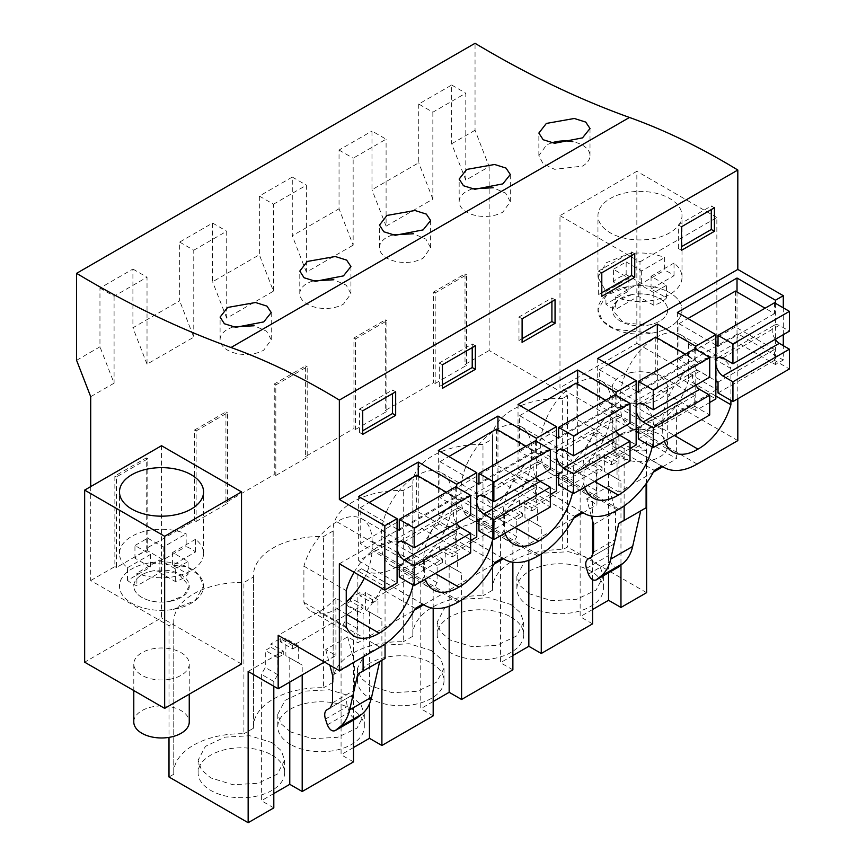 <?xml version="1.0" encoding="UTF-8"?>
<svg xmlns="http://www.w3.org/2000/svg" width="866" height="866" viewBox="0 0 866 866"><rect width="100%" height="100%" fill="white"/><g stroke="black" fill="none" stroke-linecap="round" stroke-linejoin="round"><path stroke-width="0.65" stroke-dasharray="4.33 3.25" d="M697.173 464.068L636.001 428.746A66.552 38.429 -60 0 1 618.898 434.905L618.898 492.061L653.419 472.132M662.782 466.72L676.627 458.731L676.627 405.288L636.001 428.746M646.101 483.693L646.101 450.612L618.898 434.905M646.101 507.757L640.688 510.886M618.205 567.208C615.206 568.356 612.587 566.44 610.335 561.471L608.441 555.68C607.109 551.112 607.629 548.005 610.01 546.349L613.258 544.476L615.553 539.399L615.553 511.86L608.701 486.172L618.898 492.061M591.316 516.006L586.737 498.848L596.934 504.737L596.934 432.903L624.137 448.61L627.904 446.434L661.884 466.049M324.447 662.057L335.9 655.443L325.703 649.554L347.656 636.878L357.864 642.767L414.338 610.162M423.701 604.749L494.031 564.145M503.395 558.743L573.725 518.139M583.089 512.726L596.934 504.737M248.152 671.442L283.301 651.156L270.874 643.99L280.281 638.556L292.708 645.722L362.984 605.15L350.568 597.973L359.975 592.539L372.402 599.716L442.678 559.144L430.25 551.967L439.668 546.533L452.095 553.71L522.371 513.127L509.944 505.96L519.362 500.526L531.778 507.692L602.065 467.12L589.638 459.943L599.045 454.509L611.472 461.686L646.61 441.4L676.627 458.731M586.737 498.848L608.701 486.172M465.789 180.128L451.673 143.745L451.673 85.03L418.733 104.05L432.848 112.201L465.789 93.182L465.789 180.128L489.16 166.64L475.044 130.246L475.044 43.3M737.81 398.761L737.81 333.735L783.297 360.007L783.297 345.653M783.297 334.677L783.297 307.831M737.81 440.61L676.627 405.288M646.61 441.4L646.61 482.968M646.61 592.658L567.457 546.955L562.662 549.726A67.613 39.035 180 0 0 492.516 588.728L492.516 437.482A67.613 39.035 0 0 0 492.559 438.943L482.979 444.475A67.613 39.035 0 0 0 412.822 483.488A67.613 39.035 0 0 0 412.865 484.949L403.285 490.481A67.613 39.035 0 0 0 333.129 529.494A67.613 39.035 0 0 0 333.183 530.955L323.592 536.498A67.613 39.035 0 0 0 253.435 575.511A67.613 39.035 0 0 0 253.489 576.972L243.898 582.504A67.613 39.035 0 0 0 173.752 621.517A67.613 39.035 0 0 0 173.795 622.979L169 625.75L169 737.377M489.16 166.64L489.16 350.492L567.457 395.697L567.457 546.955M559.977 215.666L639.985 261.857L639.985 433.942L559.977 387.752L559.977 215.666L636.846 171.295L636.846 343.38L559.977 387.752M646.101 450.612A66.552 38.429 -60 0 1 629.918 447.744A66.552 38.429 -60 0 1 627.904 446.434M624.137 448.61L624.137 505.917M640.743 510.669L645.939 507.671M593.589 524.547L615.553 511.86M617.49 510.074L556.308 474.752A66.552 38.429 -60 0 1 523.032 478.054A66.552 38.429 -60 0 1 521.007 476.733L513.484 481.085A66.552 38.429 -60 0 1 478.184 519.86A66.552 38.429 -60 0 1 477.393 520.304A66.552 38.429 -60 0 1 476.614 520.769A66.552 38.429 -60 0 1 443.338 524.06A66.552 38.429 -60 0 1 441.314 522.75L433.79 527.091A66.552 38.429 -60 0 1 398.49 565.866A66.552 38.429 -60 0 1 397.71 566.321A66.552 38.429 -60 0 1 396.92 566.775A66.552 38.429 -60 0 1 363.644 570.077A66.552 38.429 -60 0 1 361.631 568.756L357.864 570.932L357.864 642.767M596.934 432.903L593.167 435.078A66.552 38.429 -60 0 1 557.877 473.854L556.308 474.752M385.056 643.947L385.056 586.628L357.864 570.932M385.056 658.474L379.654 661.592M347.656 636.878L354.519 662.566L354.519 690.105L352.224 695.182L348.966 697.054C346.595 698.721 346.075 701.828 347.407 706.385L349.301 712.177C351.553 717.156 354.183 719.072 357.171 717.914M332.555 675.253L354.519 662.566M325.703 649.554L329.87 665.185M363.103 656.948L363.103 613.994L335.9 598.298L335.9 655.443M335.9 598.298A66.552 38.429 -60 0 1 318.796 611.883L278.17 635.341M90.703 486.605L90.703 580.545L169 625.75M161.52 445.719L161.52 617.804L84.651 662.187M241.527 663.995L161.52 617.804M273.808 686.251L273.808 681.488L277.726 674.701L277.726 657.608L283.301 654.393L270.874 647.216L270.874 643.99M283.301 651.156L283.301 654.393M292.708 645.722L292.708 648.959L280.281 641.782L285.856 638.567L285.856 655.659L289.774 657.922L289.774 682.072M280.281 641.782L280.281 638.556M273.808 793.548L261.38 800.714L261.38 674.322L265.299 667.524L265.299 650.431L270.874 647.216M353.501 720.068L353.501 635.482L357.42 628.684L357.42 611.591L362.984 608.376L350.568 601.21L350.568 597.973M362.984 605.15L362.984 608.376M292.708 648.959L298.272 645.744L298.272 662.836L302.202 665.099L302.202 674.895M372.402 599.716L372.402 602.942L359.975 595.776L365.549 592.56L365.549 609.653L369.468 611.916L369.468 703.842M359.975 595.776L359.975 592.539M353.501 747.531L341.074 754.708L341.074 628.305L344.993 621.517L344.993 604.425L350.568 601.21M372.402 602.942L377.966 599.727L377.966 616.819L381.895 619.093L381.895 660.303M433.184 608.246L433.184 589.475L437.114 582.677L437.114 565.585L442.678 562.37L430.25 555.193L430.25 551.967M442.678 559.144L442.678 562.37M452.095 553.71L452.095 556.935L439.668 549.758L445.232 546.543L445.232 563.636L449.162 565.909L449.162 606.276M439.668 549.758L439.668 546.533M433.184 701.525L420.768 708.702L420.768 582.298L424.686 575.511L424.686 558.408L430.25 555.193M452.095 556.935L457.659 553.72L457.659 570.813L461.578 573.076L461.578 600.041M512.878 562.229L512.878 543.458L516.796 536.671L516.796 519.578L522.371 516.363L509.944 509.186L509.944 505.96M522.371 513.127L522.371 516.363M531.778 507.692L531.778 510.929L519.362 503.752L524.926 500.537L524.926 517.63L528.845 519.892L528.845 560.259M519.362 503.752L519.362 500.526M512.878 655.519L500.451 662.696L500.451 536.292L504.38 529.494L504.38 512.401L509.944 509.186M531.778 510.929L537.353 507.714L537.353 524.807L541.272 527.069L541.272 554.034M592.571 579.7L592.571 555.94M592.571 520.726L592.571 497.452L596.49 490.665L596.49 473.561L602.065 470.346L589.638 463.18L589.638 459.943M602.065 467.12L602.065 470.346M611.472 461.686L611.472 464.912L599.045 457.746L604.62 454.531L604.62 471.624L608.538 473.886L608.538 572.816M599.045 457.746L599.045 454.509M592.571 609.512L580.144 616.679L580.144 490.275L584.074 483.488L584.074 466.395L589.638 463.18M611.472 464.912L617.047 461.697L617.047 478.801L620.965 481.063L620.965 565.011M451.673 143.745L475.044 130.246M418.733 104.05L418.733 162.765L371.979 189.751L371.979 131.037L386.095 139.188L353.155 158.207L353.155 245.165L339.039 208.771L339.039 150.056L371.979 131.037M76.587 360.299L99.958 346.801L99.958 288.086L132.909 269.066L132.909 327.781L179.652 300.794L179.652 242.079L212.592 223.06L212.592 281.775L259.345 254.777L259.345 196.073L292.286 177.054L292.286 235.758L339.039 208.771M775.46 303.306L775.46 339.201M775.46 339.494L775.46 364.532L783.297 360.007M677.407 312.453L677.407 376.753L737.02 342.341L775.46 364.532M677.407 376.753L715.846 398.945M597.724 358.459L597.724 422.77L657.326 388.347L695.766 410.538L709.719 402.484M597.724 422.77L636.153 444.962M518.03 404.476L518.03 468.777L577.644 434.364L616.072 456.555L630.026 448.491M518.03 468.777L556.459 490.968M438.337 450.482L438.337 514.783L497.95 480.37L536.379 502.561L550.343 494.508M438.337 514.783L476.765 536.974M358.643 496.489L358.643 560.8L418.256 526.376L456.696 548.568L470.649 540.514M358.643 560.8L397.083 582.991M339.353 563.788L737.81 333.735M664.406 441.14A48.81 28.177 -60 0 1 662.663 429.655L662.663 422.402A48.81 28.177 -60 0 1 697.964 362.183A48.81 28.177 -60 0 1 723.153 359.303A48.81 28.177 -60 0 1 730.904 368.548L730.904 400.395M381.235 535.978L381.235 543.231A48.81 28.177 120 0 0 391.345 565.574A48.81 28.177 120 0 0 416.535 562.694A48.81 28.177 120 0 0 451.825 502.475L451.825 495.222A48.81 28.177 120 0 0 441.714 472.879A48.81 28.177 120 0 0 416.535 475.759A48.81 28.177 120 0 0 381.235 535.978L423.593 560.432A48.81 28.177 -60 0 1 458.883 500.212A48.81 28.177 -60 0 1 484.072 497.333A48.81 28.177 -60 0 1 494.183 519.676L494.183 526.929A48.81 28.177 -60 0 1 492.786 538.977M425.325 579.17A48.81 28.177 -60 0 1 423.593 567.685L423.593 560.432M505.019 533.164A48.81 28.177 -60 0 1 503.287 521.668L503.287 514.426A48.81 28.177 -60 0 1 538.576 454.206A48.81 28.177 -60 0 1 563.766 451.327A48.81 28.177 -60 0 1 573.877 473.67L573.877 480.911A48.81 28.177 -60 0 1 572.469 492.97M584.712 487.147A48.81 28.177 -60 0 1 582.97 475.661L582.97 468.419A48.81 28.177 -60 0 1 618.27 408.2A48.81 28.177 -60 0 1 643.46 405.32A48.81 28.177 -60 0 1 653.57 427.663L653.57 434.905A48.81 28.177 -60 0 1 652.163 446.953M354.086 572.296A48.81 28.177 -60 0 1 379.2 546.23A48.81 28.177 -60 0 1 404.379 543.35A48.81 28.177 -60 0 1 414.489 565.693L414.489 572.935A48.81 28.177 -60 0 1 413.093 584.983M273.808 807.891L261.38 800.714M173.795 622.979L173.795 774.236L169 776.997M173.795 774.236A67.613 39.035 180 0 1 173.752 772.775A67.613 39.035 180 0 1 243.898 733.762L243.898 582.504M253.489 576.972L253.489 728.219L243.898 733.762M253.489 728.219A67.613 39.035 180 0 1 253.435 726.758A67.613 39.035 180 0 1 323.592 687.745L323.592 536.498M333.183 530.955L333.183 682.213L323.592 687.745M333.183 682.213A67.613 39.035 180 0 1 333.129 680.752A67.613 39.035 180 0 1 403.285 641.738L403.285 490.481M412.865 484.949L412.865 636.207L403.285 641.738M412.865 636.207A67.613 39.035 180 0 1 412.822 634.746A67.613 39.035 180 0 1 482.979 595.732L482.979 444.475M492.559 438.943L492.559 590.201L482.979 595.732M492.559 590.201A67.613 39.035 180 0 1 492.516 588.728M592.571 623.856L580.144 616.679M512.878 669.862L500.451 662.696M433.184 715.868L420.768 708.702M353.501 761.885L341.074 754.708M529.537 606.395A43.257 24.973 180 0 1 516.872 588.728A43.257 24.973 180 0 1 543.577 565.66A43.257 24.973 180 0 1 590.72 571.073A43.257 24.973 180 0 1 603.396 588.728A43.257 24.973 180 0 1 576.691 611.807A43.257 24.973 180 0 1 529.537 606.395M271.956 755.109A43.257 24.973 180 0 1 284.622 772.775A43.257 24.973 180 0 1 257.916 795.843A43.257 24.973 180 0 1 210.774 790.431A43.257 24.973 180 0 1 198.108 772.775A43.257 24.973 180 0 1 224.814 749.696A43.257 24.973 180 0 1 271.956 755.109M431.344 663.085A43.257 24.973 180 0 1 444.009 680.752A43.257 24.973 180 0 1 417.304 703.831A43.257 24.973 180 0 1 370.161 698.407A43.257 24.973 180 0 1 357.485 680.752A43.257 24.973 180 0 1 384.19 657.673A43.257 24.973 180 0 1 431.344 663.085M511.027 617.079A43.257 24.973 180 0 1 523.703 634.746A43.257 24.973 180 0 1 496.997 657.814A43.257 24.973 180 0 1 449.855 652.401A43.257 24.973 180 0 1 437.178 634.746A43.257 24.973 180 0 1 463.884 611.667A43.257 24.973 180 0 1 511.027 617.079M290.467 744.424A43.257 24.973 180 0 1 277.791 726.758A43.257 24.973 180 0 1 304.507 703.69A43.257 24.973 180 0 1 351.65 709.102A43.257 24.973 180 0 1 364.315 726.758A43.257 24.973 180 0 1 337.61 749.837A43.257 24.973 180 0 1 290.467 744.424M567.457 395.697L562.662 398.468L562.662 549.726M147.805 549.39L147.805 458.818L116.434 476.928L116.434 567.501L147.805 549.39L146.235 548.481L194.558 520.585L194.558 430.012L225.929 411.902L225.929 502.475L274.251 474.579L274.251 384.006L305.622 365.896L305.622 456.458L329.784 442.515L353.934 428.562L353.934 338L385.316 319.879L385.316 410.452L409.466 396.509L433.628 382.555L433.628 291.983L465.01 273.873L465.01 364.445L489.16 350.492M196.127 521.494L227.498 503.373L227.498 412.811L196.127 430.922L196.127 521.494L194.558 520.585M227.498 503.373L225.929 502.475M275.821 475.477L307.192 457.367L307.192 366.794L275.821 384.915L275.821 475.477L274.251 474.579M307.192 457.367L305.622 456.458M355.504 429.471L386.885 411.361L386.885 320.788L355.504 338.898L355.504 429.471L353.934 428.562M386.885 411.361L385.316 410.452M435.197 383.465L466.568 365.344L466.568 274.782L435.197 292.892L435.197 383.465L433.628 382.555M466.568 365.344L465.01 364.445M562.662 398.468A67.613 39.035 0 0 0 492.516 437.482M90.703 580.545L114.864 566.591L114.864 476.029L146.235 457.908L146.235 548.481M116.434 567.501L114.864 566.591M99.958 288.086L114.085 296.237L147.025 277.217L147.025 364.164L193.768 337.177L179.652 300.794M179.652 242.079L193.768 250.231L193.768 337.177M193.768 250.231L226.719 231.211L226.719 318.158L273.461 291.171L259.345 254.777M259.345 196.073L273.461 204.224L273.461 291.171M273.461 204.224L306.402 185.205L306.402 272.151L353.155 245.165M432.848 112.201L432.848 199.148L386.095 226.145L386.095 139.188M90.703 396.682L114.085 383.183L99.958 346.801M114.085 296.237L114.085 383.183M639.985 261.857L716.853 217.485L716.853 389.57L636.846 343.38M716.853 389.57L639.985 433.942M632.169 372.391A27.734 16.01 -0 0 0 612.251 387.752A27.734 16.01 -0 0 0 647.79 403.123A27.734 16.01 -0 0 0 667.708 387.752A27.734 16.01 -0 0 0 632.169 372.391M716.853 217.485L636.846 171.295M651.817 238.951A42.033 24.27 -0 0 0 682.007 215.666A42.033 24.27 -0 0 0 628.142 192.382A42.033 24.27 -0 0 0 597.951 215.666A42.033 24.27 -0 0 0 651.817 238.951M593.167 435.078L654.35 470.4M582.19 512.055L521.007 476.733M513.484 481.085L574.656 516.407M502.496 558.072L441.314 522.75M433.79 527.091L494.962 562.413M422.803 604.078L361.631 568.756M415.279 608.43L381.3 588.804L385.056 586.628M381.3 588.804A66.552 38.429 -60 0 1 363.103 613.994M379.709 661.386L384.905 658.377M169.325 679.355A27.734 16.01 -0 0 0 189.253 663.995A27.734 16.01 -0 0 0 153.715 648.634A27.734 16.01 -0 0 0 133.786 663.995A27.734 16.01 -0 0 0 169.325 679.355M273.808 681.488L261.38 674.322M277.726 674.701L265.299 667.524M277.726 657.608L265.299 650.431M298.272 645.744L285.856 638.567M302.202 665.099L289.774 657.922M298.272 662.836L285.856 655.659M353.501 635.482L341.074 628.305M357.42 628.684L344.993 621.517M357.42 611.591L344.993 604.425M377.966 599.727L365.549 592.56M381.895 619.093L369.468 611.916M377.966 616.819L365.549 609.653M433.184 589.475L420.768 582.298M437.114 582.677L424.686 575.511M437.114 565.585L424.686 558.408M457.659 553.72L445.232 546.543M461.578 573.076L449.162 565.909M457.659 570.813L445.232 563.636M512.878 543.458L500.451 536.292M516.796 536.671L504.38 529.494M516.796 519.578L504.38 512.401M537.353 507.714L524.926 500.537M541.272 527.069L528.845 519.892M537.353 524.807L524.926 517.63M592.571 497.452L580.144 490.275M596.49 490.665L584.074 483.488M596.49 473.561L584.074 466.395M617.047 461.697L604.62 454.531M620.965 481.063L608.538 473.886M617.047 478.801L604.62 471.624M451.673 85.03L465.789 93.182M432.848 199.148L418.733 162.765M386.095 226.145L371.979 189.751M339.039 150.056L353.155 158.207M306.402 272.151L292.286 235.758M292.286 177.054L306.402 185.205M226.719 318.158L212.592 281.775M212.592 223.06L226.719 231.211M147.025 364.164L132.909 327.781M132.909 269.066L147.025 277.217M232.954 326.893L227.585 329.264A25.579 14.765 -0 0 0 220.094 339.71A25.579 14.765 -0 0 0 235.877 353.35A25.579 14.765 -0 0 0 263.751 350.145L271.231 339.71L266.522 331.158L254.106 325.768M551.718 142.858A25.579 14.765 -0 0 0 546.349 145.228L538.869 155.674L543.166 163.869L554.641 169.314L582.515 166.11A25.579 14.765 -0 0 0 590.006 155.674A25.579 14.765 -0 0 0 572.881 141.732M472.024 188.864L466.655 191.234A25.579 14.765 -0 0 0 459.164 201.681A25.579 14.765 -0 0 0 474.958 215.32A25.579 14.765 -0 0 0 502.821 212.116L510.312 201.681L505.603 193.129L493.187 187.749M312.648 280.887L307.278 283.258A25.579 14.765 -0 0 0 299.788 293.693A25.579 14.765 -0 0 0 315.57 307.343A25.579 14.765 -0 0 0 343.445 304.139L350.925 293.693L346.216 285.152L333.8 279.761M392.341 234.881L386.961 237.252A25.579 14.765 -0 0 0 379.47 247.687A25.579 14.765 -0 0 0 395.264 261.326A25.579 14.765 -0 0 0 423.138 258.133L430.619 247.687L425.91 239.146L413.493 233.755M714.428 207.753L711.3 205.946L711.3 209.561M681.488 250.317L678.349 248.51L681.488 246.702M681.488 226.773L678.349 224.965L678.349 248.51M678.349 224.965L711.3 205.946M555.052 299.777L551.913 297.958L518.972 316.978L518.972 340.533L522.111 342.341M522.111 318.796L518.972 316.978M551.913 301.585L551.913 297.958M522.111 338.714L518.972 340.533M634.746 253.76L631.606 251.952L598.666 270.971L598.666 294.516L601.794 296.334M601.794 272.779L598.666 270.971M631.606 255.578L631.606 251.952M601.794 292.708L598.666 294.516M442.418 364.803L439.279 362.995L439.279 386.539L442.418 388.347M475.358 345.783L472.219 343.975L439.279 362.995M472.219 347.591L472.219 343.975M442.418 384.731L439.279 386.539M395.665 391.789L392.525 389.981L392.525 393.608M362.724 434.364L359.585 432.545L362.724 430.738M362.724 410.809L359.585 409.001L359.585 432.545M359.585 409.001L392.525 389.981M456.696 487.341L456.696 523.237M456.696 523.529L456.696 548.568M497.95 430.012L497.95 480.37M536.379 441.335L536.379 477.231M536.379 477.523L536.379 502.561M577.644 384.006L577.644 434.364M616.072 395.329L616.072 431.214M616.072 431.506L616.072 456.555M657.326 337.989L657.326 388.347M695.766 349.312L695.766 385.208M695.766 385.5L695.766 410.538M737.02 291.983L737.02 342.341M418.256 476.019L418.256 526.376M730.904 368.548L688.546 344.094A48.81 28.177 120 0 0 680.795 334.85A48.81 28.177 120 0 0 655.605 337.729A48.81 28.177 120 0 0 620.305 397.949L620.305 405.201A48.81 28.177 120 0 0 630.416 427.544A48.81 28.177 120 0 0 655.605 424.665A48.81 28.177 120 0 0 688.546 380.261L715.846 396.022M655.605 424.665L674.278 435.436M655.605 337.729L697.964 362.183M688.546 344.094L688.546 380.261M416.535 475.759L458.883 500.212M416.535 562.694L435.197 573.465M496.218 516.677A48.81 28.177 120 0 0 531.518 456.458L531.518 449.216A48.81 28.177 120 0 0 521.408 426.873A48.81 28.177 120 0 0 496.218 429.752A48.81 28.177 120 0 0 460.929 489.972L460.929 497.214A48.81 28.177 120 0 0 471.039 519.557A48.81 28.177 120 0 0 496.218 516.677L514.891 527.459M496.218 429.752L538.576 454.206M575.912 470.671A48.81 28.177 120 0 0 611.212 410.452L611.212 403.21A48.81 28.177 120 0 0 601.101 380.867A48.81 28.177 120 0 0 575.912 383.746A48.81 28.177 120 0 0 540.622 443.966L540.622 451.208A48.81 28.177 120 0 0 550.722 473.55A48.81 28.177 120 0 0 575.912 470.671L594.585 481.453M575.912 383.746L618.27 408.2M364.337 578.217A48.81 28.177 120 0 0 372.131 548.481L372.131 541.239A48.81 28.177 120 0 0 362.031 518.886A48.81 28.177 120 0 0 336.842 521.776L379.2 546.23M336.842 521.776A48.81 28.177 120 0 0 303.901 566.169L303.901 602.335A48.81 28.177 120 0 0 311.652 611.58A48.81 28.177 120 0 0 336.842 608.701A48.81 28.177 120 0 0 346.248 602.011M336.842 608.701L346.248 614.135M303.901 602.335L346.248 626.789M303.901 566.169L346.248 590.623M529.537 593.86L520.174 585.752L516.883 576.193L524.157 562.326L543.577 553.125L568.572 551.707L590.72 558.538L600.095 566.635L603.375 576.193L596.1 590.071L576.691 599.272L551.696 600.69L529.537 593.86M271.956 742.573L281.331 750.681L284.611 760.24L277.337 774.107L257.916 783.308L232.922 784.726L210.774 777.895L201.399 769.798L198.119 760.24L205.394 746.362L224.814 737.161L249.809 735.743L271.956 742.573M431.344 650.55L440.707 658.658L443.998 668.216L436.713 682.094L417.304 691.284L392.309 692.703L370.161 685.872L360.786 677.775L357.506 668.216L364.781 654.339L384.19 645.148L409.185 643.73L431.344 650.55M511.027 604.544L520.401 612.652L523.692 622.21L516.407 636.088L496.997 645.278L472.002 646.696L449.855 639.866L440.48 631.769L437.189 622.21L444.475 608.333L463.884 599.131L488.879 597.713L511.027 604.544M290.467 731.889L281.093 723.781L277.813 714.223L285.087 700.345L304.507 691.155L329.491 689.737L351.65 696.567L361.025 704.664L364.305 714.223L357.03 728.1L337.61 737.302L312.615 738.72L290.467 731.889M196.127 430.922L194.558 430.012M227.498 412.811L225.929 411.902M275.821 384.915L274.251 384.006M307.192 366.794L305.622 365.896M355.504 338.898L353.934 338M386.885 320.788L385.316 319.879M435.197 292.892L433.628 291.983M466.568 274.782L465.01 273.873M116.434 476.928L114.864 476.029M147.805 458.818L146.235 457.908M632.169 294.505L617.794 300.275L612.251 309.866L623.358 322.672L647.79 325.226A27.734 16.01 -0 0 0 667.708 309.866A27.734 16.01 -0 0 0 632.169 294.505A27.734 16.01 180 0 1 667.708 309.866A27.734 16.01 180 0 1 647.79 325.226A27.734 16.01 180 0 1 612.251 309.866A27.734 16.01 180 0 1 632.169 294.505M651.817 333.15A42.033 24.27 -0 0 0 682.007 309.866A42.033 24.27 -0 0 0 628.142 286.581L606.341 295.328L597.951 309.866L602.39 320.723L614.795 329.286L651.817 333.15A42.033 24.27 180 0 1 597.951 309.866A42.033 24.27 180 0 1 628.142 286.581A42.033 24.27 180 0 1 682.007 309.866A42.033 24.27 180 0 1 651.817 333.15M173.352 609.383L195.153 600.647L203.542 586.098L199.104 575.24L186.699 566.678L149.688 562.813A42.033 24.27 -0 0 0 119.486 586.098A42.033 24.27 -0 0 0 173.352 609.383A42.033 24.27 180 0 1 119.486 586.098A42.033 24.27 180 0 1 149.688 562.813A42.033 24.27 180 0 1 203.553 586.098A42.033 24.27 180 0 1 173.352 609.383M169.325 601.469L183.711 595.7L189.243 586.098L178.136 573.292L153.715 570.737A27.734 16.01 -0 0 0 133.786 586.098A27.734 16.01 -0 0 0 169.325 601.469A27.734 16.01 180 0 1 133.786 586.098A27.734 16.01 180 0 1 153.715 570.737A27.734 16.01 180 0 1 189.253 586.098A27.734 16.01 180 0 1 169.325 601.469M715.846 364.738A11.096 6.408 60 0 1 715.846 361.068M715.846 344.971L678.976 323.689L678.976 359.552L715.846 380.834M722.839 357.918L779.313 325.313L789.413 331.148M775.308 339.288A11.096 6.408 60 0 1 774.453 325.129A11.096 6.408 60 0 1 779.313 325.313M774.507 302.764L774.507 313.633L765.1 308.199M718.033 346.238L774.507 313.633M678.976 323.689L687.918 318.526M735.451 291.073L735.451 326.947L774.507 349.496L774.507 360.364L789.413 368.97M678.976 359.552L735.451 326.947M718.033 382.101L774.507 349.496M718.033 392.969L774.507 360.364M636.153 410.744A11.096 6.408 60 0 1 636.153 407.074M636.153 390.977L599.283 369.695L599.283 405.559L636.153 426.841M643.146 403.924L699.631 371.319L709.719 377.154M695.615 385.294A11.096 6.408 60 0 1 694.759 371.135A11.096 6.408 60 0 1 699.631 371.319M694.813 348.771L694.813 359.639L685.407 354.205M638.339 392.244L694.813 359.639M599.283 369.695L608.235 364.532M655.768 337.09L655.768 372.954L694.813 395.502L694.813 406.37L709.719 414.976M599.283 405.559L655.768 372.954M638.339 428.107L694.813 395.502M638.339 438.975L694.813 406.37M556.459 456.75A11.096 6.408 60 0 1 556.459 453.091M556.459 436.984L519.6 415.702L519.6 451.565L556.459 472.858M563.463 449.941L619.937 417.336L630.026 423.16M615.932 431.3A11.096 6.408 60 0 1 615.077 417.141A11.096 6.408 60 0 1 619.937 417.336M615.131 394.777L615.131 405.645L605.713 400.211M558.657 438.25L615.131 405.645M519.6 415.702L528.541 410.538M576.074 383.097L576.074 418.96L615.131 441.508L615.131 452.377L630.026 460.983M519.6 451.565L576.074 418.96M558.657 474.113L615.131 441.508M558.657 484.982L615.131 452.377M476.765 502.767A11.096 6.408 60 0 1 476.765 499.097M476.765 483.001L439.906 461.708L439.906 497.582L476.765 518.864M483.769 495.947L540.243 463.342L550.343 469.166M536.238 477.307A11.096 6.408 60 0 1 535.383 463.148A11.096 6.408 60 0 1 540.243 463.342M535.437 440.783L535.437 451.651L526.019 446.217M478.963 484.256L535.437 451.651M439.906 461.708L448.848 456.544M496.38 429.103L496.38 464.977L535.437 487.526L535.437 498.394L550.343 507M439.906 497.582L496.38 464.977M478.963 520.13L535.437 487.526M478.963 530.999L535.437 498.394M397.083 548.773A11.096 6.408 60 0 1 397.083 545.104M397.083 529.007L360.213 507.725L360.213 543.588L397.083 564.87M404.076 541.954L460.55 509.349L470.649 515.183M456.544 523.324A11.096 6.408 60 0 1 455.689 509.165A11.096 6.408 60 0 1 460.55 509.349M455.743 486.8L455.743 497.669L446.336 492.234M399.269 530.273L455.743 497.669M360.213 507.725L369.154 502.561M416.687 475.12L416.687 510.983L455.743 533.532L455.743 544.4L470.649 553.006M360.213 543.588L416.687 510.983M399.269 566.137L455.743 533.532M399.269 577.005L455.743 544.4M632.169 430.359A27.734 16.01 180 0 1 667.708 445.719A27.734 16.01 180 0 1 647.79 461.08A27.734 16.01 180 0 1 612.251 445.719A27.734 16.01 180 0 1 632.169 430.359M605.929 304.161L605.929 291.485L597.951 277.261L606.33 262.712L628.142 253.976A42.033 24.27 180 0 1 664.623 257.603L664.623 270.279A42.033 24.27 180 0 1 674.029 275.713L651.059 288.973L666.549 297.915A29.953 17.288 -0 0 1 653.808 305.276L638.318 296.334L615.336 309.595A42.033 24.27 180 0 1 605.929 304.161L628.9 290.9L613.409 281.959A29.953 17.288 -0 0 1 626.161 274.598L641.652 283.539L664.623 270.279M674.029 275.713L674.029 263.037A42.033 24.27 180 0 1 682.007 277.261A42.033 24.27 180 0 1 651.817 300.545A42.033 24.27 180 0 1 615.336 296.919L615.336 309.595M605.929 291.485L628.9 278.224L613.409 269.283L613.409 281.959M626.161 274.598L626.161 261.922L613.409 269.283M626.161 261.922L641.652 270.863L664.623 257.603M674.029 263.037L651.059 276.297L666.549 285.239L666.549 297.915M653.808 305.276L653.808 292.6L666.549 285.239M653.808 292.6L638.318 283.658L615.336 296.919M638.318 283.658L638.318 296.334M628.9 278.224L628.9 290.9M641.652 270.863L641.652 283.539M651.059 276.297L651.059 288.973M133.786 721.963A27.734 16.01 180 0 1 153.715 706.591A27.734 16.01 180 0 1 189.253 721.963M127.464 580.404L127.464 567.717A42.033 24.27 180 0 1 119.486 553.493A42.033 24.27 180 0 1 149.688 530.209C162.808 528.173 174.964 529.375 186.158 533.835L186.158 546.522A42.033 24.27 180 0 1 195.564 551.956L172.594 565.217L188.084 574.158A29.953 17.288 -0 0 1 175.343 581.519L159.853 572.578L136.882 585.838A42.033 24.27 180 0 1 127.464 580.404L150.435 567.143L134.944 558.191A29.953 17.288 -0 0 1 147.696 550.841L163.187 559.782L186.158 546.522M195.564 551.956L195.564 539.269A42.033 24.27 180 0 1 203.553 553.493A42.033 24.27 180 0 1 173.352 576.778A42.033 24.27 180 0 1 136.882 573.151L136.882 585.838M127.464 567.717L150.435 554.457L134.944 545.515L134.944 558.191M147.696 550.841L147.696 538.154L134.944 545.515M147.696 538.154L163.187 547.096L186.158 533.835M195.564 539.269L172.594 552.53L188.084 561.482L188.084 574.158M175.343 581.519L175.343 568.832L188.084 561.482M175.343 568.832L159.853 559.891L136.882 573.151M159.853 559.891L159.853 572.578M150.435 554.457L150.435 567.143M163.187 547.096L163.187 559.782M172.594 552.53L172.594 565.217M588.382 574.147L610.335 561.471M586.477 568.356L608.441 555.68M588.046 559.025L610.01 546.349M591.294 557.152L613.258 544.476M593.589 552.075L615.553 539.399M539.366 555.182L478.184 519.86M537.797 556.091L476.614 520.769M459.673 601.188L398.49 565.866M458.103 602.097L396.92 566.775M619.049 509.176L557.877 473.854M327.337 724.853L349.301 712.177M325.443 719.061L347.407 706.385M327.002 709.741L348.966 697.054M330.26 707.858L352.224 695.182M332.555 702.781L354.519 690.105M379.979 647.205L318.796 611.883M620.305 405.201L662.663 429.655M620.305 397.949L662.663 422.402M451.825 495.222L494.183 519.676M451.825 502.475L494.183 526.929M381.235 543.231L423.593 567.685M460.929 497.214L503.287 521.668M460.929 489.972L503.287 514.426M531.518 449.216L573.877 473.67M531.518 456.458L573.877 480.911M540.622 451.208L582.97 475.661M540.622 443.966L582.97 468.419M611.212 403.21L653.57 427.663M611.212 410.452L653.57 434.905M372.131 541.239L414.489 565.693M372.131 548.481L414.489 572.935M661.754 466.125L629.918 447.744M502.367 558.148L443.338 524.06M422.673 604.154L363.644 570.077M582.06 512.131L523.032 478.054M271.242 339.71L271.242 312.539M220.094 339.71L220.094 317.097M538.858 155.674L538.858 133.061M590.006 155.674L590.006 128.504M510.312 201.681L510.312 174.51M459.164 201.681L459.164 179.067M299.788 293.693L299.788 271.09M350.936 293.693L350.936 266.533M430.629 247.687L430.629 220.527M379.47 247.687L379.47 225.084M630.416 427.544L672.774 451.998M680.795 334.85L723.153 359.303M441.714 472.879L484.072 497.333M391.345 565.574L433.704 590.027M471.039 519.557L513.386 544.01M521.408 426.873L563.766 451.327M550.722 473.55L593.08 498.004M601.101 380.867L643.46 405.32M362.031 518.886L404.379 543.35M311.652 611.58L354.01 636.034M173.752 772.775L173.752 621.517M253.435 726.758L253.435 575.511M333.129 680.752L333.129 529.494M412.822 634.746L412.822 483.488M516.872 576.193L516.872 588.728M603.396 576.193L603.396 588.728M284.622 760.24L284.622 772.775M198.108 760.24L198.108 772.775M444.009 668.216L444.009 680.752M357.485 668.216L357.485 680.752M523.703 622.21L523.703 634.746M437.178 622.21L437.178 634.746M277.791 714.223L277.791 726.758M364.315 714.223L364.315 726.758M612.251 387.752L612.251 445.719M667.708 387.752L667.708 445.719M682.007 277.261L682.007 215.666M597.951 277.261L597.951 215.666M203.553 553.493L203.553 491.91M119.486 553.493L119.486 491.91M189.253 663.995L189.253 694.175M133.786 663.995L133.786 690.548M717.979 357.734L774.453 325.129M638.285 403.74L694.759 371.135M558.592 449.746L615.077 417.141M478.909 495.753L535.383 463.148M399.215 541.77L455.689 509.165"/><path stroke-width="1.3" d="M653.419 472.132L662.782 466.72M624.137 505.917L624.137 520.444L646.101 507.757L646.101 483.693M624.137 520.444L618.779 523.356L610.692 559.133L632.656 546.457L640.688 510.886M632.656 546.457C630.924 553.926 627.655 559.598 622.849 563.506L617.653 567.533M414.338 610.162L423.701 604.749M494.031 564.145L503.395 558.743M573.725 518.139L583.089 512.726M169 737.377L169 776.997L248.152 822.7L248.152 671.442L278.17 688.773L324.447 662.057M90.703 486.605L90.703 396.682L76.587 360.299L76.587 273.342L475.044 43.3A1064.888 614.817 -120 0 0 629.474 117.462L231.016 347.504A716.734 413.807 -120 0 1 339.353 400.081L339.353 499.476L737.81 269.434L737.81 170.028A716.734 413.807 -120 0 0 629.474 117.462M783.297 307.831L783.297 295.696L737.81 269.434M783.297 345.653L783.297 334.677M278.17 688.773L278.17 635.341L339.353 670.663L379.979 647.205A66.552 38.429 -60 0 0 415.279 608.43L422.803 604.078A66.552 38.429 -60 0 0 424.827 605.399A66.552 38.429 -60 0 0 458.103 602.097L459.673 601.188A66.552 38.429 -60 0 0 494.962 562.413L502.496 558.072A66.552 38.429 -60 0 0 504.521 559.382A66.552 38.429 -60 0 0 537.797 556.091L539.366 555.182A66.552 38.429 -60 0 0 574.656 516.407L582.19 512.055A66.552 38.429 -60 0 0 584.204 513.376A66.552 38.429 -60 0 0 617.49 510.074L619.049 509.176A66.552 38.429 -60 0 0 654.35 470.4L661.884 466.049A66.552 38.429 -60 0 0 663.897 467.369A66.552 38.429 -60 0 0 697.173 464.068L737.81 440.61L737.81 398.761M646.61 482.968L646.61 592.658L620.965 607.456L608.538 600.29L592.571 609.512M618.779 523.356L623.975 520.347M610.692 559.133C608.971 566.602 605.702 572.285 600.885 576.182L595.981 580.068L617.945 567.392M618.205 567.208L596.252 579.884C593.253 581.043 590.623 579.127 588.382 574.147L586.477 568.356C585.145 563.798 585.665 560.692 588.046 559.025L591.294 557.152L593.589 552.075L593.589 524.547L591.316 516.006M329.87 665.185L332.555 675.253L332.555 702.781L330.26 707.858L327.002 709.741C324.631 711.397 324.111 714.504 325.443 719.061L327.337 724.853C329.589 729.832 332.208 731.748 335.207 730.601L339.851 726.888C344.657 722.991 347.926 717.308 349.658 709.849L357.745 674.062L385.056 658.474L385.056 643.947M356.608 718.239L361.815 714.212C366.621 710.315 369.89 704.632 371.611 697.162L379.654 661.592M356.9 718.098L335.207 730.601L357.171 717.914M363.103 671.15L363.103 656.948M339.353 670.663L339.353 563.788L384.84 590.049L384.84 525.749L339.353 499.476M76.587 273.342A1064.888 614.817 -120 0 0 231.016 347.504M164.659 708.377L241.527 663.995L241.527 491.91L161.52 445.719L84.651 490.102L84.651 662.187L164.659 708.377L164.659 536.292L84.651 490.102M248.152 822.7L273.808 807.891L273.808 686.251M289.774 682.072L289.774 784.325L273.808 793.548M302.202 674.895L302.202 791.502L353.501 761.885L353.501 720.068M369.468 703.842L369.468 738.319L353.501 747.531M381.895 660.303L381.895 745.485L433.184 715.868L433.184 608.246M449.162 606.276L449.162 692.302L433.184 701.525M461.578 600.041L461.578 699.479L512.878 669.862L512.878 562.229M528.845 560.259L528.845 646.296L512.878 655.519M541.272 554.034L541.272 653.473L592.571 623.856L592.571 579.7M592.571 555.94L592.571 520.726M608.538 572.816L608.538 600.29M620.965 565.011L620.965 607.456M263.751 321.914L235.823 327.305L224.402 323.765L220.094 317.097L227.585 307.473L255.546 302.515L266.945 306.12L271.231 312.539L263.751 321.914M582.515 137.867L589.995 128.504L585.719 122.084L574.31 118.48L546.349 123.437L538.858 133.061L543.166 139.729L554.586 143.269L582.515 137.867M502.821 183.884L474.904 189.275L463.472 185.746L459.164 179.067L466.655 169.444L494.616 164.486L506.025 168.091L510.312 174.51L502.821 183.884M343.445 275.897L350.925 266.533L346.638 260.114L335.239 256.509L307.278 261.467L299.788 271.09L304.085 277.759L315.516 281.298L343.445 275.897M423.138 229.891L395.21 235.292L383.779 231.752L379.481 225.084L386.961 215.45L414.933 210.492L426.332 214.108L430.619 220.527L423.138 229.891M737.81 170.028L339.353 400.081M714.428 231.298L714.428 207.753L681.488 226.773L681.488 250.317L714.428 231.298L711.3 229.49L711.3 209.561M522.111 318.796L555.052 299.777L555.052 323.321L522.111 342.341L522.111 318.796M601.794 272.779L634.746 253.76L634.746 277.315L601.794 296.334L601.794 272.779M442.418 364.803L442.418 388.347L475.358 369.327L475.358 345.783L442.418 364.803M395.665 415.344L395.665 391.789L362.724 410.809L362.724 434.364L395.665 415.344L392.525 413.526L392.525 393.608M384.84 525.749L397.083 518.68L358.643 496.489L418.256 462.076L456.696 484.267L476.765 472.674L476.765 536.974L470.649 540.514M783.297 295.696L775.46 300.231L737.02 278.04L677.407 312.453L715.846 334.644L695.766 346.238L657.326 324.046L597.724 358.459L636.153 380.65L623.921 387.719L616.072 392.244L577.644 370.053L518.03 404.476L556.459 426.657L544.227 433.725L536.379 438.25L497.95 416.07L438.337 450.482L476.765 472.674M775.46 300.231L775.46 303.306M709.719 402.484L715.846 398.945L715.846 334.644M630.026 448.491L636.153 444.962L636.153 380.65M550.343 494.508L556.459 490.968L556.459 426.657M384.84 590.049L397.083 582.991L397.083 518.68M730.904 400.395L730.904 404.714A48.81 28.177 -60 0 1 697.964 449.118A48.81 28.177 -60 0 1 672.774 451.998A48.81 28.177 -60 0 1 664.406 441.14M492.786 538.977A48.81 28.177 -60 0 1 458.883 587.148A48.81 28.177 -60 0 1 433.704 590.027A48.81 28.177 -60 0 1 425.325 579.17M572.469 492.97A48.81 28.177 -60 0 1 538.576 541.131A48.81 28.177 -60 0 1 513.386 544.01A48.81 28.177 -60 0 1 505.019 533.164M652.163 446.953A48.81 28.177 -60 0 1 618.27 495.125A48.81 28.177 -60 0 1 593.08 498.004A48.81 28.177 -60 0 1 584.712 487.147M413.093 584.983A48.81 28.177 -60 0 1 379.2 633.154A48.81 28.177 -60 0 1 354.01 636.034A48.81 28.177 -60 0 1 346.248 626.789L346.248 590.623A48.81 28.177 -60 0 1 354.086 572.296M302.202 791.502L289.774 784.325M541.272 653.473L528.845 646.296M461.578 699.479L449.162 692.302M381.895 745.485L369.468 738.319M357.745 674.062L362.941 671.063M241.527 491.91L164.659 536.292M173.352 515.194A42.033 24.27 -0 0 0 203.553 491.91A42.033 24.27 -0 0 0 149.688 468.625A42.033 24.27 -0 0 0 119.486 491.91A42.033 24.27 -0 0 0 173.352 515.194M254.106 325.768L232.954 326.893M572.881 141.732A25.579 14.765 -0 0 0 551.718 142.858M493.187 187.749L472.024 188.864M333.8 279.761L312.648 280.887M413.493 233.755L392.341 234.881M711.3 229.49L681.488 246.702M555.052 323.321L551.913 321.513L551.913 301.585M551.913 321.513L522.111 338.714M634.746 277.315L631.606 275.496L631.606 255.578M631.606 275.496L601.794 292.708M475.358 369.327L472.219 367.52L472.219 347.591M472.219 367.52L442.418 384.731M392.525 413.526L362.724 430.738M456.696 484.267L456.696 487.341M497.95 416.07L497.95 430.012M536.379 438.25L536.379 441.335M577.644 370.053L577.644 384.006M616.072 392.244L616.072 395.329M657.326 324.046L657.326 337.989M695.766 346.238L695.766 349.312M737.02 278.04L737.02 291.983M418.256 462.076L418.256 476.019M715.846 396.022L730.904 404.714M674.278 435.436L697.964 449.118M435.197 573.465L458.883 587.148M514.891 527.459L538.576 541.131M594.585 481.453L618.27 495.125M346.248 602.011A48.81 28.177 120 0 0 364.337 578.217M346.248 614.135L379.2 633.154M715.846 380.834L718.033 382.101L718.033 392.969L732.939 401.575L732.939 381.798L722.839 375.963A11.096 6.408 60 0 1 715.846 364.738M715.846 361.068A11.096 6.408 60 0 1 717.979 357.734A11.096 6.408 60 0 1 722.839 357.918L732.939 363.752L732.939 343.964L718.033 335.369L718.033 346.238L715.846 344.971M722.839 375.963L779.313 343.358A11.096 6.408 60 0 1 775.308 339.288M732.939 363.752L789.413 331.148L789.413 311.359L774.507 302.764L718.033 335.369M732.939 343.964L789.413 311.359M765.1 308.199L735.451 291.073L687.918 318.526M732.939 401.575L789.413 368.97L789.413 349.193L732.939 381.798M779.313 343.358L789.413 349.193M636.153 426.841L638.339 428.107L638.339 438.975L653.245 447.581L653.245 427.804L643.146 421.969A11.096 6.408 60 0 1 636.153 410.744M636.153 407.074A11.096 6.408 60 0 1 638.285 403.74A11.096 6.408 60 0 1 643.146 403.924L653.245 409.759L653.245 389.981L638.339 381.376L638.339 392.244L636.153 390.977M643.146 421.969L699.631 389.364A11.096 6.408 60 0 1 695.615 385.294M653.245 409.759L709.719 377.154L709.719 357.377L694.813 348.771L638.339 381.376M653.245 389.981L709.719 357.377M685.407 354.205L655.768 337.09L608.235 364.532M653.245 447.581L709.719 414.976L709.719 395.199L653.245 427.804M699.631 389.364L709.719 395.199M556.459 472.858L558.657 474.113L558.657 484.982L573.552 493.588L573.552 473.81L563.463 467.986A11.096 6.408 60 0 1 556.459 456.75M556.459 453.091A11.096 6.408 60 0 1 558.592 449.746A11.096 6.408 60 0 1 563.463 449.941L573.552 455.765L573.552 435.988L558.657 427.382L558.657 438.25L556.459 436.984M563.463 467.986L619.937 435.382A11.096 6.408 60 0 1 615.932 431.3M573.552 455.765L630.026 423.16L630.026 403.383L615.131 394.777L558.657 427.382M573.552 435.988L630.026 403.383M605.713 400.211L576.074 383.097L528.541 410.538M573.552 493.588L630.026 460.983L630.026 441.205L573.552 473.81M619.937 435.382L630.026 441.205M476.765 518.864L478.963 520.13L478.963 530.999L493.869 539.605L493.869 519.817L483.769 513.993A11.096 6.408 60 0 1 476.765 502.767M476.765 499.097A11.096 6.408 60 0 1 478.909 495.753A11.096 6.408 60 0 1 483.769 495.947L493.869 501.771L493.869 481.994L478.963 473.388L478.963 484.256L476.765 483.001M483.769 513.993L540.243 481.388A11.096 6.408 60 0 1 536.238 477.307M493.869 501.771L550.343 469.166L550.343 449.389L535.437 440.783L478.963 473.388M493.869 481.994L550.343 449.389M526.019 446.217L496.38 429.103L448.848 456.544M493.869 539.605L550.343 507L550.343 487.212L493.869 519.817M540.243 481.388L550.343 487.212M397.083 564.87L399.269 566.137L399.269 577.005L414.175 585.611L414.175 565.834L404.076 559.999A11.096 6.408 60 0 1 397.083 548.773M397.083 545.104A11.096 6.408 60 0 1 399.215 541.77A11.096 6.408 60 0 1 404.076 541.954L414.175 547.788L414.175 528.011L399.269 519.405L399.269 530.273L397.083 529.007M404.076 559.999L460.55 527.394A11.096 6.408 60 0 1 456.544 523.324M414.175 547.788L470.649 515.183L470.649 495.406L455.743 486.8L399.269 519.405M414.175 528.011L470.649 495.406M446.336 492.234L416.687 475.12L369.154 502.561M414.175 585.611L470.649 553.006L470.649 533.229L414.175 565.834M460.55 527.394L470.649 533.229M189.253 694.175L189.253 721.963A27.734 16.01 180 0 1 169.325 737.323A27.734 16.01 180 0 1 133.786 721.963L133.786 690.548M600.885 576.182L622.849 563.506M349.658 709.849L371.611 697.162M339.851 726.888L361.815 714.212M663.897 467.369L661.754 466.125M504.521 559.382L502.367 558.148M424.827 605.399L422.673 604.154M584.204 513.376L582.06 512.131"/></g></svg>
